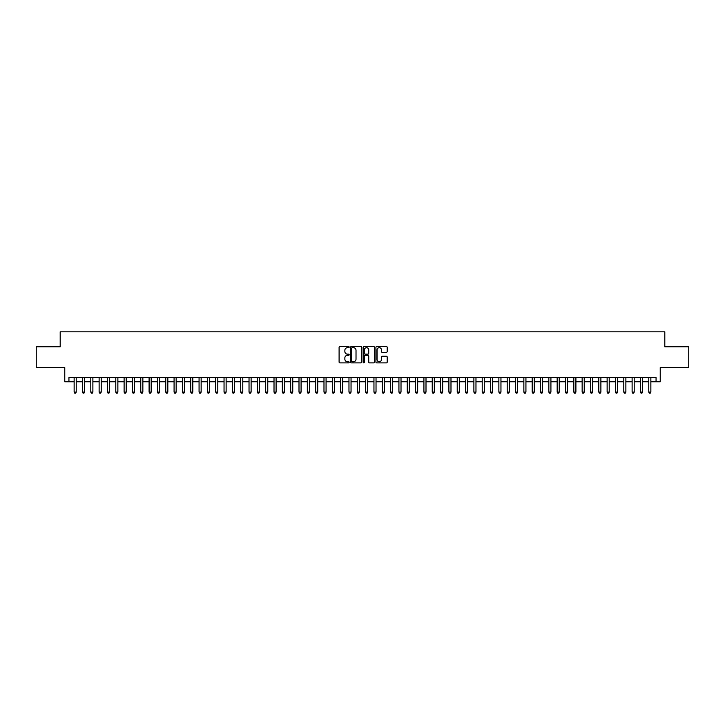 <?xml version="1.0" encoding="UTF-8"?>
<svg xmlns="http://www.w3.org/2000/svg" width="725" height="725" viewBox="0 0 725 725"><rect width="100%" height="100%" fill="white"/><g stroke="black" fill="none" stroke-linecap="round" stroke-linejoin="round"><path stroke-width="1.09" d="M349.178 347.112A0.571 0.571 0 0 0 348.607 346.541L339.916 346.541A0.816 0.816 0 0 0 339.101 347.357L339.101 362.074A0.816 0.816 0 0 0 339.916 362.89L348.607 362.89A0.571 0.571 0 0 0 349.178 362.319A0.571 0.571 0 0 0 348.607 361.748L347.483 361.748A2.619 2.619 0 0 1 344.864 359.129L344.864 357.905A2.619 2.619 0 0 1 347.483 355.286L348.607 355.286A0.571 0.571 0 0 0 349.178 354.715A0.571 0.571 0 0 0 348.607 354.144L347.483 354.144A2.619 2.619 0 0 1 344.864 351.525L344.864 350.302A2.619 2.619 0 0 1 347.483 347.683L348.607 347.683A0.571 0.571 0 0 0 349.178 347.112M386.389 352.305A0.816 0.816 0 0 0 387.204 351.48L387.204 347.357A0.816 0.816 0 0 0 386.389 346.541L376.746 346.541A0.816 0.816 0 0 0 375.931 347.357L375.931 362.074A0.816 0.816 0 0 0 376.746 362.89L386.389 362.89A0.816 0.816 0 0 0 387.204 362.074L387.204 357.081A0.816 0.816 0 0 0 386.389 356.265L382.265 356.265A0.816 0.816 0 0 0 381.441 357.081L381.441 359.555A2.184 2.184 0 0 1 379.257 361.748A2.184 2.184 0 0 1 377.072 359.555L377.072 349.867A2.184 2.184 0 0 1 379.257 347.683A2.184 2.184 0 0 1 381.441 349.867L381.441 351.48A0.816 0.816 0 0 0 382.265 352.305L386.389 352.305M68.938 381.776L68.938 377.616L656.062 377.616L656.062 381.776L660.23 381.776L660.23 367.62L688.75 367.62L688.75 346.804L664.807 346.804L664.807 331.814L60.193 331.814L60.193 346.804L36.25 346.804L36.25 367.62L64.77 367.62L64.77 381.776L74.14 381.776M361.784 347.357A0.816 0.816 0 0 0 360.968 346.541L351.317 346.541A0.816 0.816 0 0 0 350.501 347.357L350.501 362.074A0.816 0.816 0 0 0 351.317 362.89L360.968 362.89A0.816 0.816 0 0 0 361.784 362.074L361.784 347.357M364.032 346.541L373.683 346.541A0.816 0.816 0 0 1 374.499 347.357L374.499 362.074A0.816 0.816 0 0 1 373.683 362.89L369.551 362.89A0.816 0.816 0 0 1 368.735 362.074L368.735 356.102A0.816 0.816 0 0 0 367.919 355.286L365.173 355.286A0.816 0.816 0 0 0 364.358 356.102L364.358 362.319A0.571 0.571 0 0 1 363.787 362.89A0.571 0.571 0 0 1 363.216 362.319L363.216 347.357A0.816 0.816 0 0 1 364.032 346.541M76.225 381.776L82.469 381.776M84.553 381.776L90.797 381.776M92.882 381.776L99.126 381.776M101.21 381.776L107.454 381.776M109.538 381.776L115.782 381.776M117.867 381.776L124.111 381.776M126.195 381.776L132.439 381.776M134.524 381.776L140.768 381.776M142.852 381.776L149.096 381.776M151.181 381.776L157.425 381.776M159.509 381.776L165.753 381.776M167.828 381.776L174.082 381.776M176.157 381.776L182.41 381.776M184.485 381.776L190.738 381.776M192.814 381.776L199.067 381.776M201.142 381.776L207.386 381.776M209.471 381.776L215.715 381.776M217.799 381.776L224.043 381.776M226.127 381.776L232.372 381.776M234.456 381.776L240.7 381.776M242.784 381.776L249.028 381.776M251.113 381.776L257.357 381.776M259.441 381.776L265.685 381.776M267.77 381.776L274.014 381.776M276.098 381.776L282.342 381.776M284.427 381.776L290.671 381.776M292.755 381.776L298.999 381.776M301.083 381.776L307.327 381.776M309.412 381.776L315.656 381.776M317.74 381.776L323.984 381.776M326.069 381.776L332.313 381.776M334.397 381.776L340.641 381.776M342.717 381.776L348.97 381.776M351.045 381.776L357.298 381.776M359.373 381.776L365.627 381.776M367.702 381.776L373.955 381.776M376.03 381.776L382.283 381.776M384.359 381.776L390.603 381.776M392.687 381.776L398.931 381.776M401.016 381.776L407.26 381.776M409.344 381.776L415.588 381.776M417.673 381.776L423.917 381.776M426.001 381.776L432.245 381.776M434.329 381.776L440.573 381.776M442.658 381.776L448.902 381.776M450.986 381.776L457.23 381.776M459.315 381.776L465.559 381.776M467.643 381.776L473.887 381.776M475.972 381.776L482.216 381.776M484.3 381.776L490.544 381.776M492.628 381.776L498.873 381.776M500.957 381.776L507.201 381.776M509.285 381.776L515.529 381.776M517.614 381.776L523.858 381.776M525.933 381.776L532.186 381.776M534.262 381.776L540.515 381.776M542.59 381.776L548.843 381.776M550.918 381.776L557.172 381.776M559.247 381.776L565.491 381.776M567.575 381.776L573.819 381.776M575.904 381.776L582.148 381.776M584.232 381.776L590.476 381.776M592.561 381.776L598.805 381.776M600.889 381.776L607.133 381.776M609.217 381.776L615.462 381.776M617.546 381.776L623.79 381.776M625.874 381.776L632.118 381.776M634.203 381.776L640.447 381.776M642.531 381.776L648.775 381.776M650.86 381.776L656.062 381.776M352.223 347.683A0.571 0.571 0 0 0 351.652 348.254L351.652 361.168A0.571 0.571 0 0 0 352.223 361.748L353.41 361.748A2.619 2.619 0 0 0 356.02 359.129L356.02 350.302A2.619 2.619 0 0 0 353.41 347.683L352.223 347.683M368.735 349.912A2.184 2.184 0 0 0 366.542 347.728A2.184 2.184 0 0 0 364.358 349.912L364.358 353.32A0.816 0.816 0 0 0 365.173 354.144L367.919 354.144A0.816 0.816 0 0 0 368.735 353.32L368.735 349.912M76.225 377.616L76.225 392.107L74.14 392.107L74.14 377.616M76.225 392.107L75.599 393.186L74.766 393.186L74.14 392.107M84.553 377.616L84.553 392.107L82.469 392.107L82.469 377.616M84.553 392.107L83.928 393.186L83.094 393.186L82.469 392.107M92.882 377.616L92.882 392.107L90.797 392.107L90.797 377.616M92.882 392.107L92.256 393.186L91.422 393.186L90.797 392.107M101.21 377.616L101.21 392.107L99.126 392.107L99.126 377.616M101.21 392.107L100.585 393.186L99.751 393.186L99.126 392.107M109.538 377.616L109.538 392.107L107.454 392.107L107.454 377.616M109.538 392.107L108.913 393.186L108.079 393.186L107.454 392.107M117.867 377.616L117.867 392.107L115.782 392.107L115.782 377.616M117.867 392.107L117.242 393.186L116.408 393.186L115.782 392.107M126.195 377.616L126.195 392.107L124.111 392.107L124.111 377.616M126.195 392.107L125.57 393.186L124.736 393.186L124.111 392.107M134.524 377.616L134.524 392.107L132.439 392.107L132.439 377.616M134.524 392.107L133.898 393.186L133.065 393.186L132.439 392.107M142.852 377.616L142.852 392.107L140.768 392.107L140.768 377.616M142.852 392.107L142.227 393.186L141.393 393.186L140.768 392.107M151.181 377.616L151.181 392.107L149.096 392.107L149.096 377.616M151.181 392.107L150.555 393.186L149.722 393.186L149.096 392.107M159.509 377.616L159.509 392.107L157.425 392.107L157.425 377.616M159.509 392.107L158.884 393.186L158.05 393.186L157.425 392.107M167.828 377.616L167.828 392.107L165.753 392.107L165.753 377.616M167.828 392.107L167.212 393.186L166.378 393.186L165.753 392.107M176.157 377.616L176.157 392.107L174.082 392.107L174.082 377.616M176.157 392.107L175.532 393.186L174.707 393.186L174.082 392.107M184.485 377.616L184.485 392.107L182.41 392.107L182.41 377.616M184.485 392.107L183.86 393.186L183.035 393.186L182.41 392.107M192.814 377.616L192.814 392.107L190.738 392.107L190.738 377.616M192.814 392.107L192.188 393.186L191.364 393.186L190.738 392.107M201.142 377.616L201.142 392.107L199.067 392.107L199.067 377.616M201.142 392.107L200.517 393.186L199.683 393.186L199.067 392.107M209.471 377.616L209.471 392.107L207.386 392.107L207.386 377.616M209.471 392.107L208.845 393.186L208.012 393.186L207.386 392.107M217.799 377.616L217.799 392.107L215.715 392.107L215.715 377.616M217.799 392.107L217.174 393.186L216.34 393.186L215.715 392.107M226.127 377.616L226.127 392.107L224.043 392.107L224.043 377.616M226.127 392.107L225.502 393.186L224.668 393.186L224.043 392.107M234.456 377.616L234.456 392.107L232.372 392.107L232.372 377.616M234.456 392.107L233.831 393.186L232.997 393.186L232.372 392.107M242.784 377.616L242.784 392.107L240.7 392.107L240.7 377.616M242.784 392.107L242.159 393.186L241.325 393.186L240.7 392.107M251.113 377.616L251.113 392.107L249.028 392.107L249.028 377.616M251.113 392.107L250.487 393.186L249.654 393.186L249.028 392.107M259.441 377.616L259.441 392.107L257.357 392.107L257.357 377.616M259.441 392.107L258.816 393.186L257.982 393.186L257.357 392.107M267.77 377.616L267.77 392.107L265.685 392.107L265.685 377.616M267.77 392.107L267.144 393.186L266.311 393.186L265.685 392.107M276.098 377.616L276.098 392.107L274.014 392.107L274.014 377.616M276.098 392.107L275.473 393.186L274.639 393.186L274.014 392.107M284.427 377.616L284.427 392.107L282.342 392.107L282.342 377.616M284.427 392.107L283.801 393.186L282.968 393.186L282.342 392.107M292.755 377.616L292.755 392.107L290.671 392.107L290.671 377.616M292.755 392.107L292.13 393.186L291.296 393.186L290.671 392.107M301.083 377.616L301.083 392.107L298.999 392.107L298.999 377.616M301.083 392.107L300.458 393.186L299.624 393.186L298.999 392.107M309.412 377.616L309.412 392.107L307.327 392.107L307.327 377.616M309.412 392.107L308.787 393.186L307.953 393.186L307.327 392.107M317.74 377.616L317.74 392.107L315.656 392.107L315.656 377.616M317.74 392.107L317.115 393.186L316.281 393.186L315.656 392.107M326.069 377.616L326.069 392.107L323.984 392.107L323.984 377.616M326.069 392.107L325.443 393.186L324.61 393.186L323.984 392.107M334.397 377.616L334.397 392.107L332.313 392.107L332.313 377.616M334.397 392.107L333.772 393.186L332.938 393.186L332.313 392.107M342.717 377.616L342.717 392.107L340.641 392.107L340.641 377.616M342.717 392.107L342.1 393.186L341.267 393.186L340.641 392.107M351.045 377.616L351.045 392.107L348.97 392.107L348.97 377.616M351.045 392.107L350.429 393.186L349.595 393.186L348.97 392.107M359.373 377.616L359.373 392.107L357.298 392.107L357.298 377.616M359.373 392.107L358.748 393.186L357.923 393.186L357.298 392.107M367.702 377.616L367.702 392.107L365.627 392.107L365.627 377.616M367.702 392.107L367.077 393.186L366.252 393.186L365.627 392.107M376.03 377.616L376.03 392.107L373.955 392.107L373.955 377.616M376.03 392.107L375.405 393.186L374.571 393.186L373.955 392.107M384.359 377.616L384.359 392.107L382.283 392.107L382.283 377.616M384.359 392.107L383.733 393.186L382.9 393.186L382.283 392.107M392.687 377.616L392.687 392.107L390.603 392.107L390.603 377.616M392.687 392.107L392.062 393.186L391.228 393.186L390.603 392.107M401.016 377.616L401.016 392.107L398.931 392.107L398.931 377.616M401.016 392.107L400.39 393.186L399.557 393.186L398.931 392.107M409.344 377.616L409.344 392.107L407.26 392.107L407.26 377.616M409.344 392.107L408.719 393.186L407.885 393.186L407.26 392.107M417.673 377.616L417.673 392.107L415.588 392.107L415.588 377.616M417.673 392.107L417.047 393.186L416.213 393.186L415.588 392.107M426.001 377.616L426.001 392.107L423.917 392.107L423.917 377.616M426.001 392.107L425.376 393.186L424.542 393.186L423.917 392.107M434.329 377.616L434.329 392.107L432.245 392.107L432.245 377.616M434.329 392.107L433.704 393.186L432.87 393.186L432.245 392.107M442.658 377.616L442.658 392.107L440.573 392.107L440.573 377.616M442.658 392.107L442.032 393.186L441.199 393.186L440.573 392.107M450.986 377.616L450.986 392.107L448.902 392.107L448.902 377.616M450.986 392.107L450.361 393.186L449.527 393.186L448.902 392.107M459.315 377.616L459.315 392.107L457.23 392.107L457.23 377.616M459.315 392.107L458.689 393.186L457.856 393.186L457.23 392.107M467.643 377.616L467.643 392.107L465.559 392.107L465.559 377.616M467.643 392.107L467.018 393.186L466.184 393.186L465.559 392.107M475.972 377.616L475.972 392.107L473.887 392.107L473.887 377.616M475.972 392.107L475.346 393.186L474.513 393.186L473.887 392.107M484.3 377.616L484.3 392.107L482.216 392.107L482.216 377.616M484.3 392.107L483.675 393.186L482.841 393.186L482.216 392.107M492.628 377.616L492.628 392.107L490.544 392.107L490.544 377.616M492.628 392.107L492.003 393.186L491.169 393.186L490.544 392.107M500.957 377.616L500.957 392.107L498.873 392.107L498.873 377.616M500.957 392.107L500.332 393.186L499.498 393.186L498.873 392.107M509.285 377.616L509.285 392.107L507.201 392.107L507.201 377.616M509.285 392.107L508.66 393.186L507.826 393.186L507.201 392.107M517.614 377.616L517.614 392.107L515.529 392.107L515.529 377.616M517.614 392.107L516.988 393.186L516.155 393.186L515.529 392.107M525.933 377.616L525.933 392.107L523.858 392.107L523.858 377.616M525.933 392.107L525.317 393.186L524.483 393.186L523.858 392.107M534.262 377.616L534.262 392.107L532.186 392.107L532.186 377.616M534.262 392.107L533.636 393.186L532.812 393.186L532.186 392.107M542.59 377.616L542.59 392.107L540.515 392.107L540.515 377.616M542.59 392.107L541.965 393.186L541.14 393.186L540.515 392.107M550.918 377.616L550.918 392.107L548.843 392.107L548.843 377.616M550.918 392.107L550.293 393.186L549.468 393.186L548.843 392.107M559.247 377.616L559.247 392.107L557.172 392.107L557.172 377.616M559.247 392.107L558.622 393.186L557.788 393.186L557.172 392.107M567.575 377.616L567.575 392.107L565.491 392.107L565.491 377.616M567.575 392.107L566.95 393.186L566.116 393.186L565.491 392.107M575.904 377.616L575.904 392.107L573.819 392.107L573.819 377.616M575.904 392.107L575.278 393.186L574.445 393.186L573.819 392.107M584.232 377.616L584.232 392.107L582.148 392.107L582.148 377.616M584.232 392.107L583.607 393.186L582.773 393.186L582.148 392.107M592.561 377.616L592.561 392.107L590.476 392.107L590.476 377.616M592.561 392.107L591.935 393.186L591.102 393.186L590.476 392.107M600.889 377.616L600.889 392.107L598.805 392.107L598.805 377.616M600.889 392.107L600.264 393.186L599.43 393.186L598.805 392.107M609.217 377.616L609.217 392.107L607.133 392.107L607.133 377.616M609.217 392.107L608.592 393.186L607.758 393.186L607.133 392.107M617.546 377.616L617.546 392.107L615.462 392.107L615.462 377.616M617.546 392.107L616.921 393.186L616.087 393.186L615.462 392.107M625.874 377.616L625.874 392.107L623.79 392.107L623.79 377.616M625.874 392.107L625.249 393.186L624.415 393.186L623.79 392.107M634.203 377.616L634.203 392.107L632.118 392.107L632.118 377.616M634.203 392.107L633.577 393.186L632.744 393.186L632.118 392.107M642.531 377.616L642.531 392.107L640.447 392.107L640.447 377.616M642.531 392.107L641.906 393.186L641.072 393.186L640.447 392.107M650.86 377.616L650.86 392.107L648.775 392.107L648.775 377.616M650.86 392.107L650.234 393.186L649.401 393.186L648.775 392.107"/></g></svg>
